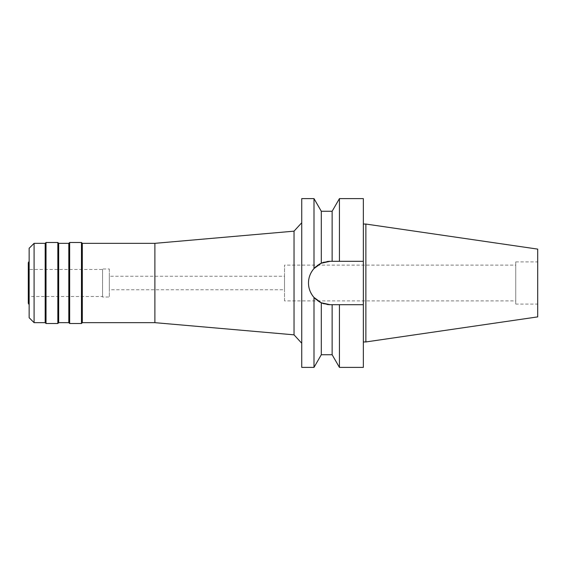<?xml version="1.0" encoding="UTF-8"?>
<svg xmlns="http://www.w3.org/2000/svg" width="566" height="566" viewBox="0 0 566 566"><rect width="100%" height="100%" fill="white"/><g stroke="black" fill="none" stroke-linecap="round" stroke-linejoin="round"><path stroke-width="0.42" stroke-dasharray="2.83 2.12" d="M515.76 304.098L515.76 261.902L515.76 304.098L537.7 304.098L537.7 261.902L537.7 304.098M515.76 261.902L537.7 261.902M515.76 265.107L515.76 300.893L515.76 265.107L284.521 265.107L284.521 300.893L515.76 300.893M284.521 300.893L284.521 265.107M284.521 276.25L284.521 289.75L284.521 276.25L109.316 276.25L109.316 289.75L284.521 289.75M109.316 289.75L109.316 276.25M109.316 268.991L109.316 297.009L109.316 268.991L102.566 268.991L102.566 297.009L109.316 297.009M102.566 297.009L102.566 268.991M102.566 269.494L102.566 296.506L102.566 269.494L28.3 269.494L28.3 296.506L102.566 296.506M28.3 296.506L28.3 269.494M28.3 303.256L28.3 262.744M29.142 304.713L29.142 261.287L29.142 304.713M29.142 317.724L29.142 248.276M34.087 322.662L34.087 243.338M45.181 243.338L45.181 322.662M46.023 323.511L46.023 242.489M57.838 242.489L57.838 323.511M58.68 322.662L58.68 243.338M68.811 243.338L68.811 322.662M69.653 323.511L69.653 242.489M81.469 242.489L81.469 323.511M82.311 322.662L82.311 243.338M154.893 243.338L154.893 322.662M294.03 231.161L294.03 334.839M301.735 222.756L301.735 343.244L301.735 222.756M301.735 367.391L301.735 198.609M308.838 279.109A21.692 21.692 0 0 1 309.899 275.295M311.618 271.772A21.692 21.692 0 0 1 312.397 270.583M316.083 266.515A21.692 21.692 0 0 1 318.517 264.711M363.344 198.609L363.344 261.308L330.176 261.308L321.304 263.211L321.304 211.267M324.191 262.157A21.692 21.692 0 0 1 327.162 261.52M327.162 304.48A21.692 21.692 0 0 1 324.191 303.843L329.575 304.678M324.021 303.793L321.304 302.789L313.996 297.44C306.687 287.733 306.687 278.104 313.996 268.56L318.616 264.647M318.517 301.289A21.692 21.692 0 0 1 316.076 299.478M312.397 295.424A21.692 21.692 0 0 1 311.618 294.228M309.899 290.705A21.692 21.692 0 0 1 308.838 286.891M313.996 198.609L313.996 268.56M330.176 261.308L332.129 261.308L330.176 261.308A21.692 21.692 0 0 0 308.484 283A21.692 21.692 0 0 0 330.176 304.692L363.344 304.692L363.344 367.391M313.996 297.44L313.996 367.391M321.304 354.733L321.304 302.789M334.556 304.692L330.176 304.692L332.129 304.692L332.129 354.733M336.996 304.692L335.652 304.692L336.996 304.692M339.437 198.609L339.437 261.308L363.344 261.308L363.344 304.692L339.437 304.692L339.437 367.391M363.344 224.051L363.344 341.949L363.344 224.051M336.996 261.308L335.652 261.308M334.556 261.308L332.129 261.308L332.129 211.267M365.877 224.051L365.877 341.949M537.7 249.111L537.7 316.889"/><path stroke-width="0.85" d="M29.142 261.287L28.3 262.744L28.3 303.256L29.142 304.713M29.142 248.276L29.142 317.724L34.087 322.662L34.087 243.338L29.142 248.276M301.735 222.756L294.03 231.161L294.03 334.839L154.893 322.662L154.893 243.338L82.311 243.338L82.311 322.662L81.469 323.511L81.469 242.489L69.653 242.489L69.653 323.511L68.811 322.662L68.811 243.338L58.68 243.338L58.68 322.662L57.838 323.511L57.838 242.489L46.023 242.489L46.023 323.511L45.181 322.662L45.181 243.338L34.087 243.338M45.181 322.662L34.087 322.662M46.023 242.489L45.181 243.338M57.838 323.511L46.023 323.511M58.68 243.338L57.838 242.489M68.811 322.662L58.68 322.662M69.653 242.489L68.811 243.338M81.469 323.511L69.653 323.511M82.311 243.338L81.469 242.489M154.893 322.662L82.311 322.662M294.03 231.161L154.893 243.338M301.735 343.244L294.03 334.839M327.162 261.52A21.692 21.692 0 0 1 330.176 261.308L321.304 263.211L313.996 268.56L313.996 198.609L301.735 198.609L301.735 367.391L313.996 367.391L313.996 297.44L321.304 302.789A21.692 21.692 0 0 1 318.517 301.289M313.996 268.56C310.366 272.748 308.534 277.559 308.484 283C308.534 288.441 310.366 293.252 313.996 297.44M308.838 286.891A21.692 21.692 0 0 1 308.838 279.109M309.899 275.295A21.692 21.692 0 0 1 311.618 271.772M312.397 270.583A21.692 21.692 0 0 1 316.083 266.515M318.517 264.711A21.692 21.692 0 0 1 324.191 262.157M324.021 303.793L324.191 303.843A21.692 21.692 0 0 1 321.304 302.789L330.176 304.692A21.692 21.692 0 0 1 327.162 304.48M316.076 299.478A21.692 21.692 0 0 1 312.397 295.424M311.618 294.228A21.692 21.692 0 0 1 309.899 290.705M321.304 302.789L321.304 354.733L332.129 354.733L332.129 304.692L339.437 304.692L339.437 367.391L363.344 367.391L363.344 304.692L336.996 304.692L363.344 304.692L363.344 261.308L332.129 261.308L332.129 211.267L321.304 211.267L321.304 263.211L318.616 264.647M334.556 304.692L329.575 304.678M330.176 261.308L363.344 261.308L363.344 198.609L339.437 198.609L339.437 261.308L336.996 261.308M335.652 261.308L334.556 261.308M365.877 224.051L537.7 249.111L537.7 316.889L365.877 341.949L365.877 224.051L363.344 224.051M365.877 341.949L363.344 341.949M321.304 211.267L313.996 198.609M321.304 354.733L313.996 367.391M332.129 211.267L339.437 198.609M332.129 354.733L339.437 367.391"/></g></svg>
